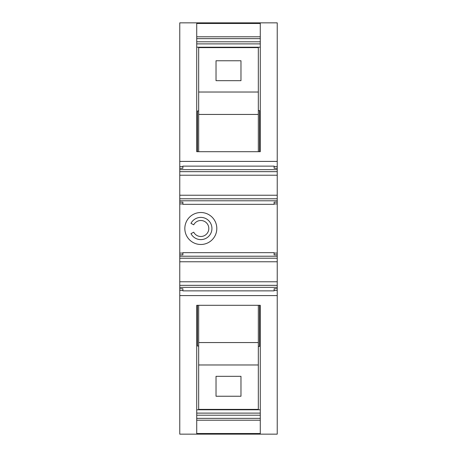 <?xml version="1.0" encoding="UTF-8"?>
<svg xmlns="http://www.w3.org/2000/svg" width="457" height="457" viewBox="0 0 457 457"><rect width="100%" height="100%" fill="white"/><g stroke="black" fill="none" stroke-linecap="round" stroke-linejoin="round"><path stroke-width="0.69" d="M179.767 261.77L179.767 258.216L277.233 258.216L277.233 261.77L179.767 261.77L179.767 434.15L277.233 434.15L277.233 290.481L274.114 290.481L274.114 290.875L182.886 290.875L274.114 290.875M260.273 434.15L260.273 305.305L196.727 305.305L196.727 434.15M179.767 290.481L182.886 290.481L182.886 290.875M274.114 290.481L274.114 288.71L277.233 288.71L277.233 290.481M179.767 287.333L277.233 287.333L277.233 288.71M179.767 281.78L277.233 281.78L277.233 287.333M277.233 261.77L277.233 281.78M277.233 258.216L277.233 256.217L179.767 256.217L179.767 203.931L182.886 203.931L182.886 204.33L274.114 204.33L274.114 203.931L277.233 203.931L277.233 256.217M179.767 258.216L179.767 256.217M182.886 252.67L274.114 252.67L182.886 252.67L182.886 254.84L179.767 254.84M274.114 252.67L274.114 254.84L277.233 254.84M274.114 253.069L277.233 253.069M184.834 228.5A15.984 15.984 180 0 0 200.823 244.484A15.984 15.984 180 0 0 216.807 228.5A15.984 15.984 180 0 0 200.823 212.516A15.984 15.984 180 0 0 184.834 228.5M179.767 253.069L182.886 253.069M274.114 203.931L274.114 202.16L277.233 202.16L277.233 203.931M182.886 204.33L274.114 204.33M179.767 195.23L179.767 175.22L277.233 175.22L277.233 195.23L179.767 195.23L179.767 200.783L277.233 200.783L277.233 202.16M179.767 200.783L179.767 202.16L182.886 202.16L182.886 203.931M277.233 195.23L277.233 200.783M179.767 175.22L179.767 171.666L277.233 171.666L277.233 175.22M277.233 171.666L277.233 169.667L179.767 169.667L179.767 166.519L182.886 166.519L182.886 168.29L179.767 168.29M179.767 171.666L179.767 169.667M274.114 166.125L182.886 166.125L274.114 166.125L274.114 168.29L277.233 168.29L277.233 169.667M274.114 166.519L277.233 166.519L277.233 168.29M260.273 22.85L196.727 22.85L196.727 151.695L260.273 151.695L260.273 22.85L277.233 22.85L277.233 166.519M196.727 22.85L179.767 22.85L179.767 166.519M182.886 166.125L182.886 166.519M196.727 409.786L260.273 409.786M259.496 305.305L259.496 346.417L258.325 346.417M198.675 346.023L197.504 346.023L197.504 305.305M258.325 364.972L258.325 409.392L198.675 409.392L198.675 342.561L258.325 342.561L258.325 364.972L198.675 364.972M258.325 305.305L258.325 342.561M198.675 305.305L198.675 342.561M216.024 376.328L240.976 376.328L240.976 396.242L216.024 396.242L216.024 376.328L216.024 396.242M240.976 376.328L240.976 396.242M260.273 415.213L196.727 415.213M179.767 202.16L179.767 203.931M179.767 288.71L182.886 288.71L182.886 290.481M260.273 418.361L196.727 418.361M216.024 80.672L216.024 60.758L240.976 60.758L240.976 80.672L216.024 80.672L216.024 60.758M258.325 47.608L198.675 47.608L198.675 92.028L258.325 92.028L258.325 47.608M260.273 38.639L196.727 38.639M260.273 41.787L196.727 41.787M196.727 47.214L260.273 47.214M198.675 110.977L197.504 110.977L197.504 151.695M259.496 151.695L259.496 110.583L258.325 110.583M240.976 80.672L240.976 60.758M258.325 151.695L258.325 92.028M198.675 151.695L198.675 114.439L258.325 114.439M198.675 114.439L198.675 92.028M193.734 232.202A7.992 7.992 -5.8 0 0 205.873 234.692A7.992 7.992 -5.8 0 0 205.873 222.308A7.992 7.992 -5.8 0 0 193.734 224.798L190.969 223.359A11.111 11.111 174.2 0 1 207.844 219.891A11.111 11.111 174.2 0 1 207.844 237.109A11.111 11.111 174.2 0 1 190.969 233.641L193.734 232.202M179.767 295.593L277.233 295.593M179.767 285.334L277.233 285.334M179.767 198.784L277.233 198.784M277.233 161.407L179.767 161.407M260.273 413.111L196.727 413.111M260.273 420.206L196.727 420.206M260.273 36.794L196.727 36.794M260.273 43.889L196.727 43.889M260.273 433.516L196.727 433.516M260.273 23.484L196.727 23.484"/></g></svg>
